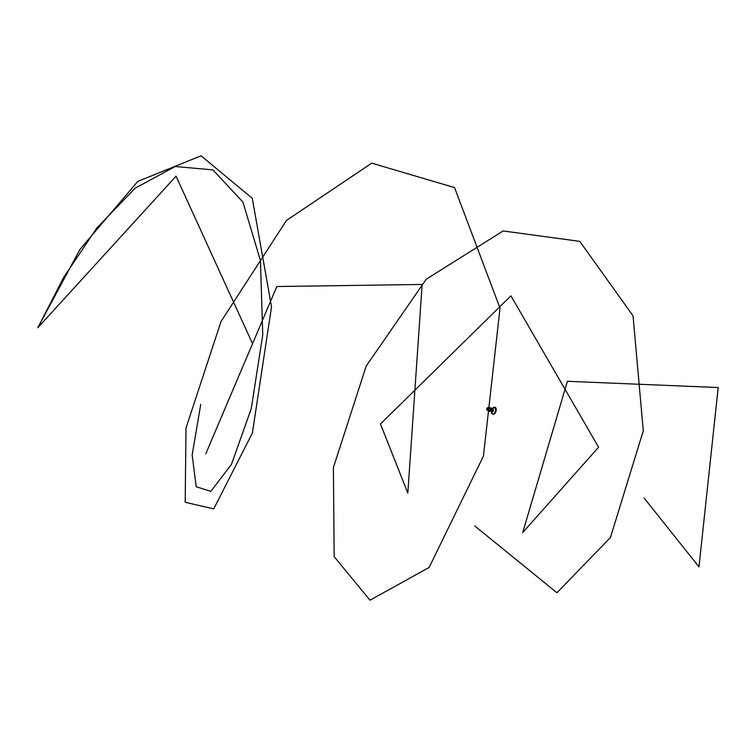 <?xml version="1.0" encoding="UTF-8"?>
<svg xmlns="http://www.w3.org/2000/svg" width="756" height="756" viewBox="0 0 756 756"><rect width="100%" height="100%" fill="white"/><g stroke="black" fill="none" stroke-linecap="round" stroke-linejoin="round"><path stroke-width="1.13" d="M488.026 408.552L486.694 409.081L487.242 407.815L488.064 408.542L486.713 409.591L488.026 408.552M486.968 409.941L488.036 410.536L488.064 407.701L488.092 408.542L486.713 409.601M491.958 408.618L492.468 409.724L491.655 411.415L492.468 409.724L492.109 408.656M490.852 411.368L490.701 408.344M488.574 410.508L489.453 410.999L490.351 409.09L488.612 407.843M489.945 407.531L490.833 408.996L489.945 407.531L488.782 407.853M487.762 410.376L488.3 407.664L487.771 407.673M488.055 410.782L488.281 407.654M490.833 408.996L489.453 411.623L490.351 409.09M491.088 411.529L492.005 409.639M491.305 408.023L492.184 409.714L491.277 411.708L490.644 411.283L491.636 411.415L492.147 409.308L491.551 408.136L490.578 408.079M489.453 411.623L489.047 410.773M474.834 526.025L556.945 592.751L610.451 537.497L643.28 430.825L633.037 315.828L579.776 241.362L503.127 230.958L426.271 279.191L366.188 366.074L333.405 467.52L334.161 556.662L369.986 600.207L429.143 567.435L483.434 456.085L500.018 308.174L454.545 187.582L371.725 163.164L286.496 220.412L221.007 321.536L185.995 428.038L185.192 502.277L213.712 508.901L252.381 433.018L271.527 306.879L252.287 198.327L201.068 155.793L137.828 181.374L79.975 249.367L37.8 327.754L176.054 176.186L252.551 343.706L205.812 453.723L276.828 286.533L422.15 284.445L407.815 493.082L380.476 423.974L510.924 295.832L598.591 447.231L522.717 532.555L567.378 381.298L718.2 387.535L698.979 566.905L644.074 497.987M37.8 327.754L63.787 277.197L96.948 227.839L135.144 188.187L175.231 166.509L212.89 169.883L242.922 202.041L260.433 260.536L262.748 334.927L251.257 408.58L231.449 464.43L210.829 491.353L196.229 486.741L192.166 455.036L200.727 404.432M494.915 407.371L496.286 410.007C495.832 412.833 494.764 414.26 493.082 414.297L492.855 414.203M494.103 407.248L494.689 407.267L495.823 409.865C495.369 412.691 494.301 414.127 492.628 414.156L493.082 414.297C494.66 414.401 495.738 412.974 496.305 410.026L494.651 413.768M493.016 407.862L493.224 407.682C494.83 406.756 495.681 407.484 495.775 409.856C494.726 413.929 493.347 414.987 491.627 413.031L492.109 413.853M491.268 411.718L491.542 412.71M496.305 410.026C496.04 407.985 495.652 407.115 495.142 407.408L492.147 408.627L493.507 409.846C492.988 411.992 492.25 412.606 491.287 411.708M496.172 408.712L496.295 410.007M490.313 411.103L490.975 411.462"/></g></svg>
